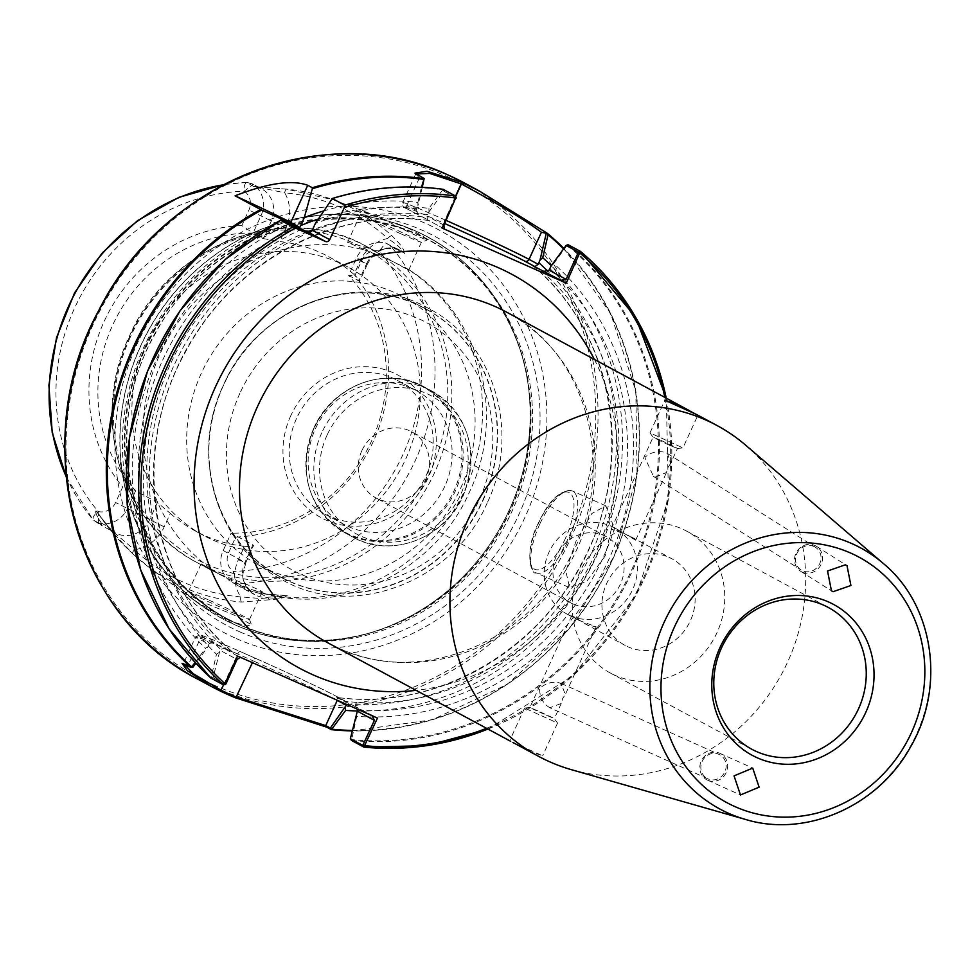 <?xml version="1.0" encoding="UTF-8"?>
<svg xmlns="http://www.w3.org/2000/svg" width="978" height="978" viewBox="0 0 978 978"><rect width="100%" height="100%" fill="white"/><g stroke="black" fill="none" stroke-linecap="round" stroke-linejoin="round"><path stroke-width="0.73" stroke-dasharray="4.89 3.67" d="M549.917 707.779C543.267 703.964 539.807 697.693 539.563 688.952L539.905 688.17C546.678 682.571 553.731 680.969 561.054 683.353L565.321 694.539L562.741 698.292L561.25 703.463L549.868 707.754L707.986 778.891A13.423 12.494 -65.8 0 1 702.094 761.544A13.423 12.494 -65.8 0 1 718.952 754.368A13.423 12.494 -65.8 0 1 719.001 754.405A13.423 12.494 -65.8 0 1 724.906 771.74A13.423 12.494 -65.8 0 1 708.048 778.916A13.423 12.494 -65.8 0 1 707.986 778.891M546.506 715.273C558.316 720.334 555.394 718.854 537.729 710.847C525.919 705.786 528.853 707.265 546.506 715.273L554.355 718.573L557.558 723.084L524.575 708.048L557.558 723.048M578.964 620.382L596.177 626.812L587.619 625.052L571.739 615.688L578.964 620.382M512.937 742.473L542.668 755.774L531.702 752.094L518.548 745.554M707.766 780.261A14.768 13.741 114.2 0 0 726.312 772.363A14.768 13.741 114.2 0 0 719.82 753.292A14.768 13.741 114.2 0 0 719.759 753.268A14.768 13.741 114.2 0 0 701.214 761.153A14.768 13.741 114.2 0 0 707.705 780.236A14.768 13.741 114.2 0 0 707.766 780.261M660.994 440.369C678.585 448.535 681.434 450.173 669.551 445.283C651.959 437.105 649.111 435.467 660.994 440.369L653.072 437.215L649.991 432.912L682.962 447.912L649.979 432.875L664.881 400.198M670.578 463.548L667.754 467.851L666.507 472.484L655.003 477.203L653.451 476.372L644.918 457.728L645.284 456.958C651.886 451.75 658.842 450.357 666.14 452.765L667.607 453.56L670.578 463.548L677.473 448.437L669.551 445.283M628.438 535.504L635.651 540.198L619.771 530.834L611.213 529.061L628.438 535.504M696.837 414.635L694.6 413.486M813.965 546.494A13.423 12.482 -57.6 0 1 815.481 547.301A13.423 12.482 -57.6 0 1 819.295 564.526A13.423 12.482 -57.6 0 1 802.62 570.785A13.423 12.482 -57.6 0 1 801.104 569.978A13.423 12.482 -57.6 0 1 797.29 552.753A13.423 12.482 -57.6 0 1 813.965 546.494M802.302 572.154A14.768 13.729 122.4 0 0 820.652 565.272A14.768 13.729 122.4 0 0 816.447 546.323A14.768 13.729 122.4 0 0 814.784 545.431A14.768 13.729 122.4 0 0 796.434 552.326A14.768 13.729 122.4 0 0 800.64 571.262A14.768 13.729 122.4 0 0 802.302 572.154M572.937 603.952A37.592 34.976 -61.7 0 1 570.687 602.851A37.592 34.976 -61.7 0 1 556.531 555.59A37.592 34.976 -61.7 0 1 604.098 535.577A37.592 34.976 -61.7 0 1 606.348 536.678A37.592 34.976 -61.7 0 1 620.504 583.939A37.592 34.976 -61.7 0 1 572.937 603.952M361.86 450.687A37.592 34.976 118.3 0 0 376.017 497.961A37.592 34.976 118.3 0 0 425.821 479.049A37.592 34.976 118.3 0 0 411.665 431.775A37.592 34.976 118.3 0 0 361.86 450.687M570.37 615.761A49.218 45.795 118.3 0 0 631.898 591.14A49.218 45.795 118.3 0 0 614.123 527.643A49.218 45.795 118.3 0 0 611.177 526.201A49.218 45.795 118.3 0 0 549.648 550.822A49.218 45.795 118.3 0 0 567.423 614.318A49.218 45.795 118.3 0 0 570.37 615.761M668.928 557.326A49.218 45.795 -61.7 0 1 671.874 558.768A49.218 45.795 -61.7 0 1 689.661 622.252A49.218 45.795 -61.7 0 1 628.12 646.874A49.218 45.795 -61.7 0 1 625.174 645.431A49.218 45.795 -61.7 0 1 607.399 581.934A49.218 45.795 -61.7 0 1 668.928 557.326M579.991 571.714A80.551 74.939 118.3 0 0 610.321 673.011A80.551 74.939 118.3 0 0 717.07 632.485A80.551 74.939 118.3 0 0 686.739 531.188A80.551 74.939 118.3 0 0 579.991 571.714M605.199 555.871L586.69 581.409L569.587 587.656L565.834 571.164L576.323 540.321L591.861 513.499L605.859 505.846L612.57 523.633L605.199 555.871M146.456 343.95A152.372 141.761 118.3 0 0 203.827 535.577A152.372 141.761 118.3 0 0 405.76 458.914A152.372 141.761 118.3 0 0 348.376 267.3A152.372 141.761 118.3 0 0 146.456 343.95M228.999 620.48L197.605 602.424L184.597 593.071L204.891 602.961L236.187 615.957L251.456 624.734L246.114 626.042L228.999 620.48M208.106 599.746A33.558 0.88 24.5 0 0 188.424 591.641A33.558 0.88 24.5 0 0 188.399 591.666A33.558 0.88 24.5 0 0 229.769 611.409A33.558 0.88 24.5 0 0 249.476 619.502A33.558 0.88 24.5 0 0 249.476 619.465A33.558 0.88 24.5 0 0 208.106 599.746M407.863 228.008L423.254 236.236L426.897 240.197L411.383 233.449L380.442 217.764L370.943 213.864L358.902 210.637L407.863 228.008M401.689 234.158A33.558 0.88 24.5 0 0 421.384 242.263A33.558 0.88 24.5 0 0 421.408 242.238A33.558 0.88 24.5 0 0 380.039 222.495A33.558 0.88 24.5 0 0 360.32 214.402A33.558 0.88 24.5 0 0 360.32 214.439A33.558 0.88 24.5 0 0 401.689 234.158M219.61 574.404C195.319 560.59 195.368 560.541 219.72 574.269L248.938 585.309L262.226 591.519L254.488 590.602L241.615 585.419L219.61 574.404A179.353 166.871 118.3 0 1 160.209 353.559A179.353 166.871 118.3 0 1 367.092 250.771L389.843 260.16L406.041 268.045L408.657 270.221L368.425 247.972L347.581 242.385L367.092 250.771M188.399 591.666L201.15 563.683L209.818 569.453L219.72 574.269M254.488 590.602C336.469 619.416 434.745 572.802 469.66 491.567C507.509 413.095 479.293 310.454 405.234 267.532L406.041 268.045A179.353 166.871 118.3 0 1 465.43 488.878A179.353 166.871 118.3 0 1 258.559 591.666M201.236 373.474A152.372 141.761 118.3 0 0 258.62 565.088A152.372 141.761 118.3 0 0 460.54 488.438A152.372 141.761 118.3 0 0 403.168 296.823A152.372 141.761 118.3 0 0 201.236 373.474M236.285 638.548A228.216 212.336 118.3 0 0 525.076 517.044A228.216 212.336 118.3 0 0 425.503 223.363A228.216 212.336 118.3 0 0 136.7 344.855A228.216 212.336 118.3 0 0 236.285 638.548M290.698 415.882A80.991 75.355 118.3 0 0 326.041 520.113A80.991 75.355 118.3 0 0 428.547 476.995A80.991 75.355 118.3 0 0 393.193 372.752A80.991 75.355 118.3 0 0 290.698 415.882M296.481 418.596A76.076 70.783 118.3 0 0 325.124 514.257A76.076 70.783 118.3 0 0 425.943 475.993A76.076 70.783 118.3 0 0 397.288 380.32A76.076 70.783 118.3 0 0 296.481 418.596M444.856 486.176A76.076 70.783 -61.7 0 1 344.048 524.452A76.076 70.783 -61.7 0 1 315.393 428.78A76.076 70.783 -61.7 0 1 416.212 390.515A76.076 70.783 -61.7 0 1 444.856 486.176M100.086 523.817L102.287 525.797L97.604 522.9L98.729 523.181L98.216 511.518A193.143 179.707 -61.7 0 1 74.426 308.461A193.143 179.707 -61.7 0 1 244.194 191.211L253.131 184.377L252.165 183.754L256.737 186.884A25.77 23.985 -61.7 0 1 261.542 188.803A25.77 23.985 -61.7 0 1 271.248 221.211L263.327 238.608L253.07 233.082L261.004 215.686A25.77 23.985 118.3 0 0 253.131 184.377L247.067 182.446C244.818 183.131 243.852 186.052 244.194 191.211A15.489 14.401 -61.7 0 1 248.925 210.013L241.847 225.551L253.07 233.082A152.372 141.761 118.3 0 0 112.446 325.637A152.372 141.761 118.3 0 0 135.624 490.809L122.69 486.995L115.612 502.521A15.489 14.401 -61.7 0 1 98.216 511.518C94.108 514.66 92.445 517.484 93.252 519.99L100.086 523.817A205.466 191.175 118.3 0 0 100.587 524.44L101.296 523.034C96.578 516.017 94.829 511.971 96.04 510.883L109.145 528.707L132.874 553.854A208.106 193.62 118.3 0 0 149.732 567.815A208.106 193.62 118.3 0 0 183.045 587.081A208.106 193.62 118.3 0 0 241.542 602.032L269.476 599.795C278.534 599.208 284.439 597.815 287.202 595.626L260.564 593.646L250.123 590.736A205.466 191.175 118.3 0 0 250.93 590.688L237.067 583.744L233.363 571.433A15.489 14.401 -61.7 0 1 228.632 552.631L235.71 537.105A158.314 147.299 118.3 0 0 373.486 441.041A158.314 147.299 118.3 0 0 354.855 275.649L361.933 260.124A15.489 14.401 -61.7 0 1 379.33 251.126L390.882 246.212L404.611 253.461A205.466 191.175 118.3 0 0 404.11 252.837C404.733 250.001 400.687 244.329 391.97 235.845A206.309 191.957 118.3 0 0 343.29 203.889A206.309 191.957 118.3 0 0 333.327 199.83A206.309 191.957 118.3 0 0 286.737 189.182L254.573 186.541A205.466 191.175 118.3 0 0 253.767 186.578L246.615 182.36L223.986 184.549M241.847 225.551A158.314 147.299 118.3 0 0 104.071 321.603A158.314 147.299 118.3 0 0 122.69 486.995M269.476 599.795A4.474 1.406 -94.6 0 1 268.974 599.172A12.531 3.936 -94.6 0 0 267.361 597.313A25.77 23.985 -61.7 0 1 254.696 594.697A25.77 23.985 -61.7 0 1 244.989 562.289L252.923 544.893L231.126 533.144L223.192 550.541A25.77 23.985 118.3 0 0 231.065 581.849L247.96 590.382A25.77 23.985 118.3 0 0 249.023 590.651L260.637 593.683L286.847 595.724C283.192 597.521 277.239 598.67 268.974 599.172L240.771 596.91A203.632 189.463 -61.7 0 1 134.426 549.758A38.301 35.636 118.3 0 0 164.206 526.849L170.331 513.401L157.421 502.545L135.624 490.809L127.69 508.193A25.77 23.985 118.3 0 1 98.729 523.181M170.331 513.401A152.372 141.761 118.3 0 0 195.673 531.176A152.372 141.761 118.3 0 0 244.5 546.286L238.375 559.734A38.301 35.636 118.3 0 0 240.771 596.91A4.474 1.516 -85.1 0 0 241.542 602.032M244.5 546.286C251.688 546.8 254.488 546.335 252.923 544.893L253.522 545.663L245.735 562.753L223.192 550.541L228.632 552.631M235.71 537.105L231.126 533.144A152.372 141.761 118.3 0 0 371.75 440.589A152.372 141.761 118.3 0 0 348.571 275.417L354.855 275.649M443.132 189.304L428.951 208.326A258.987 240.967 118.3 0 0 315.344 223.497M301.689 229.243A258.987 240.967 118.3 0 0 216.493 654.184L210.979 678.145L213.033 677.815L220.013 650.284L237.067 659.465M428.951 208.326L428.951 211.884L426.983 216.04L427.447 219.818L429.293 220.539L408.205 209.463A3.362 3.117 118.3 0 0 408.401 209.561L418.523 215.013L416.066 210.16L417.899 205.942L417.899 202.373A258.987 240.967 118.3 0 0 323.645 210.955M192.984 667.167L188.399 664.698L199.903 639.453L208.962 644.331A3.362 3.117 -61.7 0 1 209.573 643.402L213.461 642.68L232.666 652.02L223.999 648.353L220.625 649.355A3.362 3.117 118.3 0 0 220.013 650.284M218.95 652.619L216.493 654.184M289.219 223.95A258.987 240.967 118.3 0 0 205.49 648.28L207.788 646.91L195.906 663.267M208.962 644.331L207.788 646.91M417.899 202.373L421.445 187.275M195.172 662.485L205.49 648.28M429.391 220.612L429.293 220.539A245.894 228.779 118.3 0 0 176.994 368.009A245.894 228.779 118.3 0 0 232.666 652.02L232.764 652.069C150.209 584.783 129.182 451.066 185.857 351.298C233.277 261.615 335.699 206.81 429.391 220.612M444 228.742L427.288 219.744L443.902 228.681M549.856 268.693A252.605 235.026 118.3 0 1 605.199 553.035A252.605 235.026 118.3 0 1 357.655 710.101L355.637 706.715L336.346 697.314C430.907 711.275 534.281 655.236 581.164 564.22C636.323 464.684 614.795 332.593 532.973 265.845M372.092 715.59L355.637 706.715L377.471 718.084M533.071 265.906A245.894 228.779 118.3 0 1 588.744 549.917A245.894 228.779 118.3 0 1 336.432 697.387L345.283 701.128L335.98 696.116A3.362 3.117 -61.7 0 1 337.276 700.272M213.461 642.68L204.157 637.656A68.24 1.785 -155.5 0 1 240.197 651.544L255.698 658.414A68.24 1.785 -155.5 0 1 335.784 696.018L345.1 701.043L346.603 704.16A3.362 3.117 -61.7 0 1 346.567 704.392M568.035 244.683A281.652 262.055 118.3 0 1 634.465 566.238A281.652 262.055 118.3 0 1 351.493 740.432L356.726 716.361A258.987 240.967 118.3 0 0 610.688 555.296A258.987 240.967 118.3 0 0 553.768 263.669L567.558 244.647M356.726 716.361L356.285 713.512M551.066 266.028L553.768 263.669M357.435 710.969A258.987 240.967 118.3 0 0 599.636 549.379A258.987 240.967 118.3 0 0 551.286 265.723M396.689 223.473L414.868 230.625C467.508 255.099 502.961 295.906 521.213 353.058L521.812 355.063C505.675 303.889 474.99 265.723 429.745 240.551L418.498 235.111C327.117 191.822 203.974 238.449 154.206 335.613C97.274 435.381 132.763 571.262 227.776 619.062A214.512 199.585 118.3 0 0 240.588 625.345A214.512 199.585 118.3 0 0 508.756 518.071A214.512 199.585 118.3 0 0 431.261 241.37A214.512 199.585 118.3 0 0 418.45 235.087A214.512 199.585 118.3 0 0 150.282 342.361A214.512 199.585 118.3 0 0 227.776 619.062L226.248 618.243A214.512 199.585 118.3 0 0 239.072 624.526A214.512 199.585 118.3 0 0 507.227 517.252A214.512 199.585 118.3 0 0 429.745 240.551A214.512 199.585 118.3 0 0 416.921 234.268A214.512 199.585 118.3 0 0 148.766 341.542A214.512 199.585 118.3 0 0 226.248 618.243L239.023 624.502C281.713 642.913 326.224 645.468 372.52 632.143A214.695 199.756 118.3 0 0 521.812 355.063A214.695 199.756 118.3 0 0 416.542 233.852A214.695 199.756 118.3 0 0 144.866 348.156A214.695 199.756 118.3 0 0 238.546 624.453A214.695 199.756 118.3 0 0 372.52 632.143L370.515 632.742A216.713 201.627 118.3 0 0 521.213 353.058A216.713 201.627 118.3 0 0 414.953 230.71A216.713 201.627 118.3 0 0 140.71 346.09A216.713 201.627 118.3 0 0 235.282 624.979A216.713 201.627 118.3 0 0 370.515 632.742C323.632 646.238 278.522 643.646 235.185 624.966L200.453 604.881A216.749 201.664 118.3 0 0 235.148 624.942A216.749 201.664 118.3 0 0 509.44 509.55A216.749 201.664 118.3 0 0 414.855 230.612A216.749 201.664 118.3 0 0 404.403 226.358A216.749 201.664 118.3 0 0 147.47 332.129A216.749 201.664 118.3 0 0 200.453 604.881L149.732 567.815L132.812 553.805A4.474 1.589 -46.9 0 1 134.426 549.758L108.913 528.206L96.357 511.274C95.086 512.264 96.749 516.188 101.357 523.071L101.382 525.186L100.587 524.44M102.287 525.797A25.77 23.985 -61.7 0 1 101.382 525.186M246.933 182.397L252.153 183.754L261.542 188.803L255.661 186.627L284.732 192.837A4.474 1.528 95.3 0 1 286.591 189.157A4.474 1.528 95.3 0 1 286.737 189.182M66.296 477.203L93.02 519.77L97.604 522.9M353.999 274.451A152.372 141.761 118.3 0 0 328.657 256.676A152.372 141.761 118.3 0 0 279.83 241.566L285.955 228.118A38.301 35.636 118.3 0 0 284.732 192.837A201.835 187.788 -61.7 0 1 387.691 238.473A38.301 35.636 118.3 0 0 360.124 261.004L353.999 274.451C359.171 279.366 360.772 281.53 358.816 280.943L348.571 275.417L356.493 258.033A25.77 23.985 118.3 0 1 385.466 243.045L402.41 251.468A25.77 23.985 -61.7 0 1 403.315 252.092L404.11 252.837M360.124 261.004L367.483 264.023L359.696 281.102L358.816 280.943L366.75 263.547L356.493 258.033L361.933 260.124M263.327 238.608L279.83 241.566M254.573 186.541L255.661 186.627A25.77 23.985 -61.7 0 1 256.737 186.884L253.767 186.578M231.065 581.849L233.363 571.433A193.143 179.707 -61.7 0 0 403.119 454.183A193.143 179.707 -61.7 0 0 379.33 251.126L385.466 243.045M232.312 582.619L237.067 583.744A203.876 189.683 118.3 0 0 415.54 460.002A203.876 189.683 118.3 0 0 390.882 246.212L386.86 243.473M247.96 590.382L250.93 590.688M404.611 253.461L402.41 251.468A25.77 23.985 -61.7 0 0 400.907 250.588L398.523 249.304M250.123 590.736L249.023 590.651M571.213 769.625A187.947 174.866 118.3 0 0 781.74 673.866A187.947 174.866 118.3 0 0 745.908 445.381M391.97 235.845A4.474 1.601 132.6 0 0 387.691 238.473C396.603 244.304 401.811 248.84 403.315 252.092M428.951 211.884L443.975 191.309L456.298 197.947M415.711 174.047L419.44 177.813L424.232 178.864M422.264 187.324L417.899 205.942M443.975 191.309L442.985 189.414M225.417 684.49L213.033 677.815M186.456 664.954L188.399 664.698L183.497 663.585M237.544 656.055L223.999 648.353M567.326 245.075A280.979 261.419 -61.7 0 1 633.5 565.834A280.979 261.419 -61.7 0 1 351.236 739.576L350.368 738.61M213.021 677.717L211.016 677.412A280.979 261.419 -61.7 0 1 280.906 220.417M260.564 593.646A4.474 1.418 85.3 0 0 260.637 593.683L267.361 597.313L286.847 595.724A4.474 3.105 99.8 0 0 287.202 595.626M157.421 502.545L149.5 519.941A25.77 23.985 -61.7 0 1 115.343 532.912A25.77 23.985 -61.7 0 1 108.093 526.702A12.531 4.23 142.7 0 1 108.595 527.118A12.531 4.23 142.7 0 1 108.913 528.206A4.474 1.516 -37.3 0 0 109.035 528.597C114.719 535.81 122.653 544.208 132.812 553.805A4.474 1.589 -46.9 0 0 132.874 553.854M101.296 523.034A4.474 1.504 142.7 0 0 101.357 523.071L108.093 526.702L96.357 511.274A4.474 4.401 -168.2 0 1 96.04 510.883M537.729 710.847L529.893 707.534L524.599 708.035M594.404 359.452A223.742 208.18 -61.7 0 1 416.115 690.358M339.464 648.512A187.947 174.866 118.3 0 0 574.404 554.526A187.947 174.866 118.3 0 0 506.518 312.092C588.133 352.801 619.514 471.922 568.536 560.394C524.086 645.761 416.824 685.419 339.134 648.353L328.229 643.011A187.947 174.866 118.3 0 0 339.464 648.512M565.492 538.193A42.066 15.379 113.9 0 1 534.489 569.147A42.066 15.379 113.9 0 1 538.352 523.56A42.066 15.379 113.9 0 1 569.355 492.619A42.066 15.379 113.9 0 1 565.492 538.193M539.77 524.11A44.743 16.357 -66.1 0 0 536.066 572.802A44.743 16.357 -66.1 0 0 568.646 539.673A44.743 16.357 -66.1 0 0 572.338 490.98A44.743 16.357 -66.1 0 0 539.77 524.11M130.27 337.202A176.651 164.353 118.3 0 0 207.348 564.538A176.651 164.353 118.3 0 0 430.895 470.491A176.651 164.353 118.3 0 0 353.816 243.167A176.651 164.353 118.3 0 0 130.27 337.202M129.475 336.994A179.353 166.871 118.3 0 0 197.018 562.546A179.353 166.871 118.3 0 0 434.697 472.325A179.353 166.871 118.3 0 0 367.153 246.762A179.353 166.871 118.3 0 0 129.475 336.994M223.387 385.405A152.372 141.761 118.3 0 0 280.759 577.02A152.372 141.761 118.3 0 0 482.692 500.369A152.372 141.761 118.3 0 0 425.308 308.755A152.372 141.761 118.3 0 0 223.387 385.405M482.973 500.516A152.507 141.896 118.3 0 0 416.432 304.256A152.507 141.896 118.3 0 0 223.436 385.442A152.507 141.896 118.3 0 0 289.989 581.702A152.507 141.896 118.3 0 0 482.973 500.516M239.769 631.837A220.625 205.282 118.3 0 0 518.963 514.367A220.625 205.282 118.3 0 0 422.692 230.441A220.625 205.282 118.3 0 0 143.497 347.911A220.625 205.282 118.3 0 0 239.769 631.837M239.867 393.339A140.734 130.942 118.3 0 0 301.285 574.453A140.734 130.942 118.3 0 0 479.379 499.526A140.734 130.942 118.3 0 0 417.961 318.412A140.734 130.942 118.3 0 0 239.867 393.339M197.874 679.209A281.652 262.055 118.3 0 0 214.708 687.461A281.652 262.055 118.3 0 0 566.8 546.616A281.652 262.055 118.3 0 0 465.063 183.314M214.879 685.529A279.855 260.38 -61.7 0 1 92.763 325.381A279.855 260.38 -61.7 0 1 446.909 176.382A279.855 260.38 -61.7 0 1 569.025 536.531A279.855 260.38 -61.7 0 1 214.879 685.529M313.755 428.425A82.47 76.724 118.3 0 0 349.745 534.55A82.47 76.724 118.3 0 0 454.098 490.638A82.47 76.724 118.3 0 0 418.107 384.513A82.47 76.724 118.3 0 0 313.755 428.425M313.987 428.584A83.008 77.238 118.3 0 0 345.246 532.973A83.008 77.238 118.3 0 0 455.247 491.213A83.008 77.238 118.3 0 0 423.987 386.823A83.008 77.238 118.3 0 0 313.987 428.584M321.762 432.777A83.008 77.238 118.3 0 0 353.021 537.166A83.008 77.238 118.3 0 0 463.034 495.406A83.008 77.238 118.3 0 0 431.775 391.017A83.008 77.238 118.3 0 0 321.762 432.777M327.019 435.247A78.533 73.069 118.3 0 0 361.285 536.311A78.533 73.069 118.3 0 0 460.662 494.501A78.533 73.069 118.3 0 0 426.396 393.437A78.533 73.069 118.3 0 0 327.019 435.247M247.067 182.446A203.876 189.683 118.3 0 0 223.522 184.781M66.247 476.689A203.876 189.683 118.3 0 0 93.252 519.99M331.566 199.109A280.979 261.419 -61.7 0 1 442.533 189.744M427.741 214.549A252.605 235.026 118.3 0 0 175.392 362.471A252.605 235.026 118.3 0 0 220.625 649.355M416.689 208.595A252.605 235.026 118.3 0 0 318.253 219.072M296.872 227.202A252.605 235.026 118.3 0 0 209.573 643.402M486.518 728.292A279.855 260.38 118.3 0 0 664.82 397.386M422.582 216.92A245.894 228.779 118.3 0 0 312.422 229.903M307.483 231.81A245.894 228.779 118.3 0 0 151.541 422.704A245.894 228.779 118.3 0 0 225.942 648.402M352.178 730.908L432.349 719.771L507.105 684.453L569.661 628.157L614.343 555.993L637.081 474.538L635.822 391.163L610.651 313.449L563.878 248.473A281.652 262.055 -61.7 0 1 614.27 555.944A281.652 262.055 -61.7 0 1 352.178 730.896M343.156 701.006A245.894 228.779 118.3 0 0 595.455 553.536A245.894 228.779 118.3 0 0 539.783 269.525M346.603 704.16A252.605 235.026 118.3 0 0 591.409 553.206A252.605 235.026 118.3 0 0 547.949 271.334M666.214 398.132A281.652 262.055 -61.7 0 1 487.912 729.05M352.288 730.432A280.979 261.419 118.3 0 0 614.074 555.883A280.979 261.419 118.3 0 0 563.548 248.925M164.206 526.849L115.612 502.521M285.955 228.118L248.925 210.013M366.75 263.547A25.77 23.985 -61.7 0 1 400.907 250.588C386.493 245.307 375.356 249.781 367.483 264.023L366.75 263.547M883.452 563.597A148.314 137.996 -61.7 0 1 911.728 743.916A148.314 137.996 -61.7 0 1 745.591 819.466M238.375 559.734L245.735 562.753C243.987 573.157 236.798 578.854 254.696 594.697L234.757 583.952M443.975 225.197L426.983 216.04M455.76 196.37L445.027 219.928A71.602 1.87 -155.5 0 1 446.151 220.429M455.589 196.04L445.027 219.928A3.362 1.222 -66.1 0 0 444.721 223.559L444.452 223.436A68.24 1.785 24.5 0 0 408.401 209.561M419.44 177.813L406.934 205.246A71.602 1.87 -155.5 0 1 402.716 202.556A71.602 1.87 -155.5 0 1 444.758 219.805A3.362 1.222 -66.1 0 0 444.452 223.436M416.066 210.16L406.934 205.246A3.362 3.117 118.3 0 0 408.205 209.463C403.009 207.446 401.176 205.136 402.716 202.556L415.748 173.95M455.821 196.737L455.516 195.979M223.693 684.82L237.727 654.013A71.602 1.87 24.5 0 0 195.673 636.764A71.602 1.87 24.5 0 0 199.903 639.453A3.362 3.117 118.3 0 1 204.157 637.656M252.422 662.644L253.229 660.884L237.727 654.013A3.362 1.222 -66.1 0 1 240.172 651.531C208.522 637.448 197.605 633.781 200.025 634.893L195.673 636.764L183.546 663.377M336.285 699.832A71.602 1.87 24.5 0 0 253.229 660.884A3.362 1.222 -66.1 0 1 255.661 658.402L240.172 651.531A3.362 1.222 -66.1 0 1 240.197 651.544M97.238 512.203L109.035 528.597A4.474 1.516 -37.3 0 0 109.145 528.707M255.698 658.414A3.362 1.222 -66.1 0 0 255.661 658.402C292.275 674.747 319.036 687.326 335.98 696.116A3.362 3.117 -61.7 0 0 335.784 696.018M596.177 626.812L565.321 694.539M561.25 703.463L554.355 718.585M557.558 723.084L542.668 755.774M561.115 683.377L719.001 754.405M719.82 753.292L752.779 768.121M635.651 540.198L666.507 472.484M677.436 448.45L682.937 447.924L697.864 415.222M667.607 453.56L815.481 547.301M816.447 546.323L847.021 565.7M570.687 602.851L376.017 497.961M614.123 527.643L622.864 532.35M631.226 536.861L671.874 558.768M610.321 673.011L751.813 749.246M605.859 505.846L572.338 490.98C560.186 489.526 548.792 500.357 538.193 523.462C523.866 551.091 531.25 575.944 536.066 572.802L569.587 587.656M188.424 591.641L184.597 593.071M408.657 270.221L421.408 242.238L426.897 240.197M209.818 569.453L197.018 562.546C121.052 523.988 89.597 418.829 129.157 336.799C168.326 244.353 285.808 199.708 367.153 246.762L379.965 253.669M258.62 565.088L280.759 577.02C216.541 544.465 189.805 455.271 223.449 385.442C256.823 306.762 356.579 268.926 425.308 308.755L403.168 296.823M487.264 502.765C453.816 581.739 353.266 620.309 282.813 580.162C216.627 546.983 189.243 456.017 223.326 385.442C257.018 305.784 358.902 267.434 429.379 308.914C494.489 342.703 521.005 432.802 487.264 502.765M344.048 524.452L325.124 514.257M345.246 532.973C307.96 508.144 297.446 473.291 313.718 428.413C331.835 385.662 386.237 365.002 423.987 386.823L431.775 391.017C469.049 415.846 479.562 450.699 463.291 495.577C445.186 538.328 390.772 559 353.021 537.166L345.246 532.973M195.673 531.176L203.827 535.577M256.102 186.786L286.591 189.157L333.327 199.83L370.943 213.864M487.998 729.099L573.108 675.737L636.055 595.37L668.549 498.597L666.299 398.18M97.238 512.191L108.595 527.118L115.343 532.912L101.406 525.406M328.657 256.676L348.376 267.3M95.599 521.555L98.668 523.658M416.212 390.515L397.288 380.32M347.581 242.385L360.32 214.402L358.902 210.637M262.226 591.519L249.476 619.502M249.476 619.465L251.456 624.734M415.784 174.866L415.002 173.106M182.03 663.304L184.047 663.084M686.739 531.188L828.232 607.424M567.423 614.318L576.164 619.025M584.526 623.524L625.174 645.431M606.348 536.678L411.665 431.775M800.64 571.262L831.447 590.798M653.451 476.372L801.104 569.978M611.213 529.061L653.072 437.215M707.705 780.236L740.407 794.943M524.575 708.048L509.685 740.737M571.739 615.688L529.88 707.534"/><path stroke-width="1.47" d="M740.468 794.967L759.124 787.168L752.718 768.085L734.05 775.884L740.468 794.967M694.6 413.486L675.835 403.865L664.881 400.198L696.837 414.635L716.947 425.467A187.947 174.866 118.3 0 0 705.713 419.965A187.947 174.866 118.3 0 0 470.773 513.951A187.947 174.866 118.3 0 0 538.658 756.385A187.947 174.866 118.3 0 0 549.893 761.886A187.947 174.866 118.3 0 0 571.213 769.625L745.591 819.466A148.314 137.996 -61.7 0 1 728.757 813.378A148.314 137.996 -61.7 0 1 664.038 622.497A148.314 137.996 -61.7 0 1 851.728 543.536A148.314 137.996 -61.7 0 1 883.452 563.597L745.908 445.381A187.947 174.866 118.3 0 0 716.947 425.467M833.109 591.69L850.909 585.492L847.021 565.7L845.347 564.807L827.547 571.005L831.447 590.798L833.109 591.69M721.483 647.949A80.551 74.939 118.3 0 0 751.813 749.246A80.551 74.939 118.3 0 0 858.562 708.72A80.551 74.939 118.3 0 0 828.232 607.424A80.551 74.939 118.3 0 0 721.483 647.949M719.967 647.546A85.709 79.756 118.3 0 0 757.375 757.852A85.709 79.756 118.3 0 0 865.848 712.228A85.709 79.756 118.3 0 0 828.439 601.922A85.709 79.756 118.3 0 0 719.967 647.546M183.497 663.585L193.228 673.683L221.175 690.321A280.588 261.065 118.3 0 0 228.864 693.891A280.588 261.065 118.3 0 0 236.676 697.192L325.735 725.59L330.332 728.06L346.31 705.224L337.251 700.346A71.602 1.87 24.5 0 0 336.285 699.832M345.136 707.803L345.625 710.407L331.42 729.661L326.835 727.192L235.796 697.913A281.652 262.055 -61.7 0 1 227.947 694.6A281.652 262.055 -61.7 0 1 220.233 691.018L211.382 686.495L187.287 670.615L182.03 663.304L191.052 667.424L195.172 662.485M538.658 756.385L512.937 742.473M290.637 223.29L260.551 209.524L235.099 195.808C267.874 183.069 292.092 179.561 307.715 185.282L312.312 187.752L312.324 188.742L304.305 217.544L299.867 227.385L290.637 223.29A258.987 240.967 118.3 0 0 289.219 223.95M421.445 187.275L424.171 178.558L415.002 173.106L426.995 171.26L461.494 182.214L479.22 190.942L547.02 233.106L548.083 234.708L542.717 257.715L540.015 260.075L538.169 264.292L534.929 266.615L533.071 265.906L543.854 271.432L549.098 270.185L551.066 266.028L566.091 245.454L578.414 252.092L580.467 251.383L635.358 316.762L666.299 398.18M344.684 205.197L344.305 207.605L329.696 239.659A3.362 3.117 -61.7 0 1 325.454 241.444L292.923 226.969L280.906 220.417L308.009 232.055A3.362 3.117 118.3 0 0 312.263 230.258L315.344 223.497L332.3 198.522L344.684 205.197A281.652 262.055 -61.7 0 1 455.516 195.979L443.132 189.304A281.652 262.055 118.3 0 0 332.3 198.522L331.566 199.109M566.091 245.454L568.035 244.683L580.419 251.358L566.25 283.131L442.032 228.057L455.711 198.033L455.516 195.979L456.323 197.984M280.906 220.417L280.539 220.294A281.652 262.055 118.3 0 0 210.979 678.145L211.016 677.412L210.979 678.145L223.363 684.808L225.478 684.49M240.466 657.228L237.067 659.465L225.881 684.013L223.363 684.808L224.964 683.646L237.544 656.055L377.471 718.084L363.877 747.106L351.493 740.432L350.381 738.708L362.765 745.383L374.403 720.358L357.349 711.177L350.368 738.61L351.383 740.334M323.645 210.955A258.987 240.967 118.3 0 0 304.305 217.544M191.052 667.424L193.118 667.082L191.052 667.424A281.652 262.055 -61.7 0 1 260.551 209.524M487.998 729.099L426.579 745.701L363.963 747.131L362.765 745.383M357.349 711.177A3.362 3.117 118.3 0 0 357.655 710.101M345.625 710.407A258.987 240.967 118.3 0 0 357.435 710.969M551.286 265.723A258.987 240.967 118.3 0 0 542.717 257.715M346.567 704.392A3.362 3.117 -61.7 0 1 346.31 705.224M330.466 727.974L331.933 729.209L331.42 729.661L330.332 728.06M547.558 233.497L548.083 234.708A280.979 261.419 118.3 0 1 563.548 248.925M549.098 270.185L566.091 279.341L578.414 252.092M344.305 207.605A279.855 260.38 118.3 0 1 455.711 198.033L443.975 225.197L444.098 228.791L442.032 228.057M540.015 260.075L546.274 233.314L541.409 232.263C525.125 220.123 498.462 204.023 461.408 183.974L429.586 173.387L415.711 174.047M424.171 178.558L422.264 187.324M566.25 283.131L543.854 271.432M578.377 252.373L579.93 253.106A279.855 260.38 118.3 0 1 664.82 397.386M566.091 279.341L560.504 280.405M546.274 233.314L547.02 233.106M295.466 228.155A279.855 260.38 118.3 0 0 224.964 683.646L225.881 684.013L225.417 684.49M195.906 663.267L192.984 667.167M372.092 715.59L374.403 720.358M486.518 728.292A279.855 260.38 118.3 0 1 364.892 745.688L363.217 744.906M299.867 227.385L290.759 222.483A71.602 1.87 24.5 0 0 235.099 195.808M850.701 553.083A139.402 129.695 118.3 0 0 674.294 627.301A139.402 129.695 118.3 0 0 735.126 806.691A139.402 129.695 118.3 0 0 911.52 732.473A139.402 129.695 118.3 0 0 850.701 553.083M416.115 690.358A223.742 208.18 -61.7 0 1 313.07 674.857A223.742 208.18 -61.7 0 1 215.441 386.921A223.742 208.18 -61.7 0 1 498.572 267.801A223.742 208.18 -61.7 0 1 594.404 359.452M688.989 410.405L506.518 312.092A187.947 174.866 118.3 0 0 495.284 306.591A187.947 174.866 118.3 0 0 260.344 400.577A187.947 174.866 118.3 0 0 328.229 643.011L510.699 741.324M252.422 662.644L235.796 697.913M197.874 679.209C73.802 616.641 26.687 440.613 98.961 310.124C163.13 180.673 326.566 117.421 448.205 175.062L465.063 183.314A281.652 262.055 118.3 0 0 448.23 175.062A281.652 262.055 118.3 0 0 96.137 315.918A281.652 262.055 118.3 0 0 197.874 679.209L211.382 686.495M223.522 184.781A203.876 189.683 118.3 0 0 66.247 476.689M312.312 187.752A281.652 262.055 -61.7 0 1 423.78 178.632M223.363 684.808A281.652 262.055 -61.7 0 1 292.923 226.969M318.253 219.072A252.605 235.026 118.3 0 0 300.625 225.612M298.18 226.639A252.605 235.026 118.3 0 0 296.872 227.202M423.291 179.377A280.979 261.419 118.3 0 0 312.324 188.742M261.664 210.05A280.979 261.419 118.3 0 0 191.822 667.094M312.422 229.903A245.894 228.779 118.3 0 0 307.483 231.81M547.729 233.644A281.652 262.055 -61.7 0 1 563.878 248.473L547.643 233.571M352.178 730.896A281.652 262.055 -61.7 0 1 331.554 729.674M547.949 271.334A252.605 235.026 118.3 0 0 538.805 262.74M580.492 251.419A281.652 262.055 -61.7 0 1 666.214 398.132M487.912 729.05A281.652 262.055 -61.7 0 1 364.048 747.131M331.933 729.209A280.979 261.419 118.3 0 0 352.288 730.432M541.409 232.263L529.049 259.378L538.169 264.292M446.151 220.429A71.602 1.87 -155.5 0 1 529.049 259.378A3.362 3.117 -61.7 0 1 524.807 261.163A68.24 1.785 24.5 0 0 444.721 223.559M461.408 183.974L455.76 196.37M461.151 183.852L455.589 196.04M534.929 266.615L524.807 261.163M456.298 197.947L455.516 195.979M220.233 691.018L223.693 684.82M326.835 727.192L325.735 725.59L337.251 700.346A3.362 3.117 -61.7 0 0 337.276 700.272M307.715 185.282L290.759 222.483M312.263 230.258L329.696 239.659M325.454 241.444L308.009 232.055M332.165 198.51C368.975 187.373 405.956 184.304 443.083 189.292M280.478 220.258L225.295 259.402L180.074 310.735L147.507 371.2L129.524 437.19L127.201 504.819L140.673 570.027L169.157 628.964L210.942 678.121M465.063 183.314L479.22 190.942M331.493 729.674L352.178 730.908M66.296 477.203L52.225 432.582L48.9 385.21L56.504 337.74L74.585 292.862L102.128 253.07L137.58 220.612L178.974 197.324L223.986 184.549M191.211 667.448L193.008 667.179M883.452 563.597C933.966 605.296 945.812 687.143 910.457 747.033C878.317 806.031 806.092 837.975 745.591 819.466"/></g></svg>
